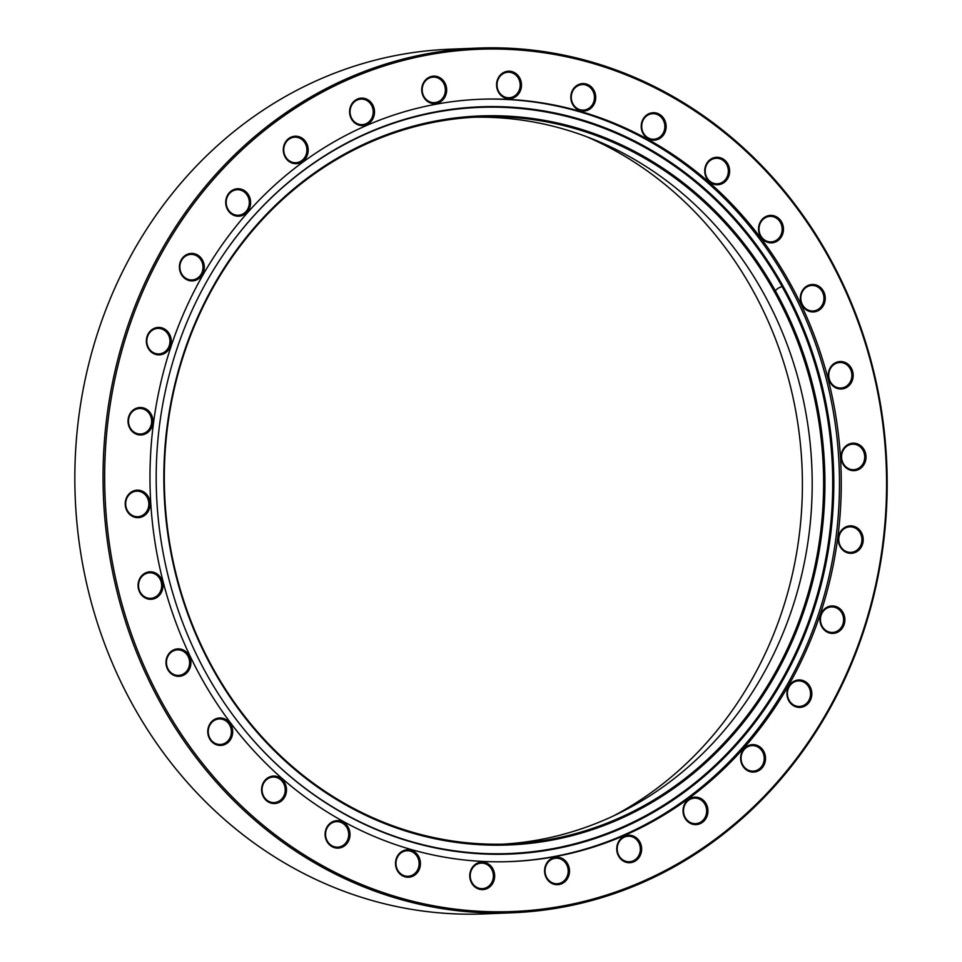 <?xml version="1.0" encoding="UTF-8"?>
<svg xmlns="http://www.w3.org/2000/svg" width="962" height="962" viewBox="0 0 962 962"><rect width="100%" height="100%" fill="white"/><g stroke="black" fill="none" stroke-linecap="round" stroke-linejoin="round"><path stroke-width="1.44" d="M786.627 312.602A364.79 330.483 -92.3 0 1 648.833 804.268A364.79 330.483 -92.3 0 1 202.14 648.328A364.79 330.483 -92.3 0 1 339.935 156.65A364.79 330.483 -92.3 0 1 786.627 312.602M202.513 647.895A363.816 329.605 87.7 0 0 508.573 843.999A363.816 329.605 87.7 0 0 785.425 313.071A363.816 329.605 87.7 0 0 479.365 116.955A363.816 329.605 87.7 0 0 202.513 647.895M586.519 136.664A370.382 335.558 -92.3 0 1 763.515 311.135A370.382 335.558 -92.3 0 1 613.816 815.752M473.653 117.244A363.816 329.605 -92.3 0 1 774.001 313.528A363.816 329.605 -92.3 0 1 502.861 844.179M161.532 579.232A13.745 12.458 -92.3 0 1 156.337 597.763A13.745 12.458 -92.3 0 1 139.502 591.883A13.745 12.458 -92.3 0 1 144.697 573.352A13.745 12.458 -92.3 0 1 161.532 579.232M139.875 591.45A12.771 11.58 87.7 0 0 150.625 598.34A12.771 11.58 87.7 0 0 160.341 579.701A12.771 11.58 87.7 0 0 149.591 572.811A12.771 11.58 87.7 0 0 139.875 591.45M148.689 497.582A13.745 12.458 -92.3 0 1 143.494 516.125A13.745 12.458 -92.3 0 1 126.659 510.245A13.745 12.458 -92.3 0 1 131.854 491.714A13.745 12.458 -92.3 0 1 148.689 497.582M127.032 509.812A12.771 11.58 87.7 0 0 137.782 516.702A12.771 11.58 87.7 0 0 147.499 498.051A12.771 11.58 87.7 0 0 136.748 491.161A12.771 11.58 87.7 0 0 127.032 509.812M151.491 414.911A13.745 12.458 -92.3 0 1 146.296 433.441A13.745 12.458 -92.3 0 1 129.461 427.573A13.745 12.458 -92.3 0 1 134.656 409.042A13.745 12.458 -92.3 0 1 151.491 414.911M129.834 427.14A12.771 11.58 87.7 0 0 140.584 434.018A12.771 11.58 87.7 0 0 150.3 415.38A12.771 11.58 87.7 0 0 139.55 408.489A12.771 11.58 87.7 0 0 129.834 427.14M169.817 334.824A13.745 12.458 -92.3 0 1 164.622 353.355A13.745 12.458 -92.3 0 1 147.787 347.486A13.745 12.458 -92.3 0 1 152.982 328.956A13.745 12.458 -92.3 0 1 169.817 334.824M148.16 347.054A12.771 11.58 87.7 0 0 158.91 353.932A12.771 11.58 87.7 0 0 168.627 335.293A12.771 11.58 87.7 0 0 157.876 328.403A12.771 11.58 87.7 0 0 148.16 347.054M202.862 260.822A13.745 12.458 -92.3 0 1 197.667 279.365A13.745 12.458 -92.3 0 1 180.832 273.485A13.745 12.458 -92.3 0 1 186.027 254.954A13.745 12.458 -92.3 0 1 202.862 260.822M181.205 273.052A12.771 11.58 87.7 0 0 191.955 279.942A12.771 11.58 87.7 0 0 201.671 261.291A12.771 11.58 87.7 0 0 190.921 254.401A12.771 11.58 87.7 0 0 181.205 273.052M249.182 196.152A13.745 12.458 -92.3 0 1 243.987 214.682A13.745 12.458 -92.3 0 1 227.152 208.802A13.745 12.458 -92.3 0 1 232.347 190.272A13.745 12.458 -92.3 0 1 249.182 196.152M227.525 208.369A12.771 11.58 87.7 0 0 238.275 215.26A12.771 11.58 87.7 0 0 247.992 196.609A12.771 11.58 87.7 0 0 237.241 189.73A12.771 11.58 87.7 0 0 227.525 208.369M306.758 143.615A13.745 12.458 -92.3 0 1 301.563 162.145A13.745 12.458 -92.3 0 1 284.728 156.265A13.745 12.458 -92.3 0 1 289.923 137.734A13.745 12.458 -92.3 0 1 306.758 143.615M285.089 155.832A12.771 11.58 87.7 0 0 295.839 162.722A12.771 11.58 87.7 0 0 305.567 144.084A12.771 11.58 87.7 0 0 294.817 137.193A12.771 11.58 87.7 0 0 285.089 155.832M373.064 105.531A13.745 12.458 -92.3 0 1 367.869 124.062A13.745 12.458 -92.3 0 1 351.034 118.182A13.745 12.458 -92.3 0 1 356.229 99.651A13.745 12.458 -92.3 0 1 373.064 105.531M351.407 117.749A12.771 11.58 87.7 0 0 362.145 124.639A12.771 11.58 87.7 0 0 371.873 105.988A12.771 11.58 87.7 0 0 361.123 99.098A12.771 11.58 87.7 0 0 351.407 117.749M445.214 83.55A13.745 12.458 -92.3 0 1 440.019 102.08A13.745 12.458 -92.3 0 1 423.184 96.2A13.745 12.458 -92.3 0 1 428.379 77.669A13.745 12.458 -92.3 0 1 445.214 83.55M423.545 95.767A12.771 11.58 87.7 0 0 434.295 102.657A12.771 11.58 87.7 0 0 444.023 84.007A12.771 11.58 87.7 0 0 433.273 77.116A12.771 11.58 87.7 0 0 423.545 95.767M520.045 78.631A13.745 12.458 -92.3 0 1 514.85 97.162A13.745 12.458 -92.3 0 1 498.003 91.282A13.745 12.458 -92.3 0 1 503.198 72.751A13.745 12.458 -92.3 0 1 520.045 78.631M498.376 90.849A12.771 11.58 87.7 0 0 509.126 97.739A12.771 11.58 87.7 0 0 518.843 79.1A12.771 11.58 87.7 0 0 508.104 72.21A12.771 11.58 87.7 0 0 498.376 90.849M594.288 91.005A13.745 12.458 -92.3 0 1 589.093 109.536A13.745 12.458 -92.3 0 1 572.258 103.655A13.745 12.458 -92.3 0 1 577.453 85.125A13.745 12.458 -92.3 0 1 594.288 91.005M572.618 103.223A12.771 11.58 87.7 0 0 583.369 110.113A12.771 11.58 87.7 0 0 593.097 91.462A12.771 11.58 87.7 0 0 582.347 84.584A12.771 11.58 87.7 0 0 572.618 103.223M664.694 120.118A13.745 12.458 -92.3 0 1 659.499 138.648A13.745 12.458 -92.3 0 1 642.664 132.768A13.745 12.458 -92.3 0 1 647.859 114.237A13.745 12.458 -92.3 0 1 664.694 120.118M643.037 132.335A12.771 11.58 87.7 0 0 653.787 139.225A12.771 11.58 87.7 0 0 663.503 120.575A12.771 11.58 87.7 0 0 652.753 113.696A12.771 11.58 87.7 0 0 643.037 132.335M728.198 164.694A13.745 12.458 -92.3 0 1 723.003 183.225A13.745 12.458 -92.3 0 1 706.168 177.345A13.745 12.458 -92.3 0 1 711.363 158.814A13.745 12.458 -92.3 0 1 728.198 164.694M706.541 176.924A12.771 11.58 87.7 0 0 717.291 183.802A12.771 11.58 87.7 0 0 727.007 165.163A12.771 11.58 87.7 0 0 716.257 158.273A12.771 11.58 87.7 0 0 706.541 176.924M782.022 222.799A13.745 12.458 -92.3 0 1 776.827 241.33A13.745 12.458 -92.3 0 1 759.992 235.45A13.745 12.458 -92.3 0 1 765.187 216.919A13.745 12.458 -92.3 0 1 782.022 222.799M760.365 235.029A12.771 11.58 87.7 0 0 771.103 241.907A12.771 11.58 87.7 0 0 780.831 223.268A12.771 11.58 87.7 0 0 770.081 216.378A12.771 11.58 87.7 0 0 760.365 235.029M823.809 291.883A13.745 12.458 -92.3 0 1 818.614 310.425A13.745 12.458 -92.3 0 1 801.779 304.545A13.745 12.458 -92.3 0 1 806.974 286.015A13.745 12.458 -92.3 0 1 823.809 291.883M802.152 304.112A12.771 11.58 87.7 0 0 812.89 311.003A12.771 11.58 87.7 0 0 822.618 292.352A12.771 11.58 87.7 0 0 811.868 285.461A12.771 11.58 87.7 0 0 802.152 304.112M851.731 368.939A13.745 12.458 -92.3 0 1 846.536 387.47A13.745 12.458 -92.3 0 1 829.701 381.589A13.745 12.458 -92.3 0 1 834.896 363.059A13.745 12.458 -92.3 0 1 851.731 368.939M830.074 381.156A12.771 11.58 87.7 0 0 840.812 388.047A12.771 11.58 87.7 0 0 850.54 369.408A12.771 11.58 87.7 0 0 839.79 362.518A12.771 11.58 87.7 0 0 830.074 381.156M864.573 450.589A13.745 12.458 -92.3 0 1 859.379 469.119A13.745 12.458 -92.3 0 1 842.544 463.239A13.745 12.458 -92.3 0 1 847.738 444.709A13.745 12.458 -92.3 0 1 864.573 450.589M842.916 462.806A12.771 11.58 87.7 0 0 853.655 469.697A12.771 11.58 87.7 0 0 863.383 451.046A12.771 11.58 87.7 0 0 852.633 444.167A12.771 11.58 87.7 0 0 842.916 462.806M861.772 533.261A13.745 12.458 -92.3 0 1 856.577 551.791A13.745 12.458 -92.3 0 1 839.742 545.911A13.745 12.458 -92.3 0 1 844.937 527.38A13.745 12.458 -92.3 0 1 861.772 533.261M840.103 545.478A12.771 11.58 87.7 0 0 850.853 552.368A12.771 11.58 87.7 0 0 860.581 533.718A12.771 11.58 87.7 0 0 849.831 526.839A12.771 11.58 87.7 0 0 840.103 545.478M843.446 613.347A13.745 12.458 -92.3 0 1 838.251 631.878A13.745 12.458 -92.3 0 1 821.416 625.997A13.745 12.458 -92.3 0 1 826.611 607.467A13.745 12.458 -92.3 0 1 843.446 613.347M821.788 625.565A12.771 11.58 87.7 0 0 832.527 632.455A12.771 11.58 87.7 0 0 842.255 613.804A12.771 11.58 87.7 0 0 831.505 606.926A12.771 11.58 87.7 0 0 821.788 625.565M810.401 687.349A13.745 12.458 -92.3 0 1 805.206 705.88A13.745 12.458 -92.3 0 1 788.371 699.999A13.745 12.458 -92.3 0 1 793.566 681.469A13.745 12.458 -92.3 0 1 810.401 687.349M788.744 699.566A12.771 11.58 87.7 0 0 799.482 706.457A12.771 11.58 87.7 0 0 809.21 687.806A12.771 11.58 87.7 0 0 798.46 680.916A12.771 11.58 87.7 0 0 788.744 699.566M764.081 752.019A13.745 12.458 -92.3 0 1 758.886 770.55A13.745 12.458 -92.3 0 1 742.051 764.682A13.745 12.458 -92.3 0 1 747.246 746.151A13.745 12.458 -92.3 0 1 764.081 752.019M742.423 764.249A12.771 11.58 87.7 0 0 753.162 771.127A12.771 11.58 87.7 0 0 762.89 752.488A12.771 11.58 87.7 0 0 752.14 745.598A12.771 11.58 87.7 0 0 742.423 764.249M706.505 804.557A13.745 12.458 -92.3 0 1 701.31 823.087A13.745 12.458 -92.3 0 1 684.475 817.207A13.745 12.458 -92.3 0 1 689.67 798.676A13.745 12.458 -92.3 0 1 706.505 804.557M684.848 816.774A12.771 11.58 87.7 0 0 695.598 823.664A12.771 11.58 87.7 0 0 705.314 805.026A12.771 11.58 87.7 0 0 694.564 798.135A12.771 11.58 87.7 0 0 684.848 816.774M640.199 842.64A13.745 12.458 -92.3 0 1 635.004 861.182A13.745 12.458 -92.3 0 1 618.169 855.302A13.745 12.458 -92.3 0 1 623.364 836.772A13.745 12.458 -92.3 0 1 640.199 842.64M618.542 854.869A12.771 11.58 87.7 0 0 629.292 861.76A12.771 11.58 87.7 0 0 639.008 843.109A12.771 11.58 87.7 0 0 628.258 836.218A12.771 11.58 87.7 0 0 618.542 854.869M568.061 864.622A13.745 12.458 -92.3 0 1 562.866 883.164A13.745 12.458 -92.3 0 1 546.019 877.284A13.745 12.458 -92.3 0 1 551.214 858.753A13.745 12.458 -92.3 0 1 568.061 864.622M546.392 876.851A12.771 11.58 87.7 0 0 557.142 883.741A12.771 11.58 87.7 0 0 566.858 865.091A12.771 11.58 87.7 0 0 556.12 858.2A12.771 11.58 87.7 0 0 546.392 876.851M493.229 869.54A13.745 12.458 -92.3 0 1 488.035 888.07A13.745 12.458 -92.3 0 1 471.2 882.19A13.745 12.458 -92.3 0 1 476.394 863.66A13.745 12.458 -92.3 0 1 493.229 869.54M471.56 881.757A12.771 11.58 87.7 0 0 482.311 888.647A12.771 11.58 87.7 0 0 492.039 870.009A12.771 11.58 87.7 0 0 481.289 863.118A12.771 11.58 87.7 0 0 471.56 881.757M418.987 857.166A13.745 12.458 -92.3 0 1 413.792 875.697A13.745 12.458 -92.3 0 1 396.945 869.828A13.745 12.458 -92.3 0 1 402.14 851.298A13.745 12.458 -92.3 0 1 418.987 857.166M397.318 869.395A12.771 11.58 87.7 0 0 408.068 876.274A12.771 11.58 87.7 0 0 417.785 857.635A12.771 11.58 87.7 0 0 407.046 850.745A12.771 11.58 87.7 0 0 397.318 869.395M348.569 828.054A13.745 12.458 -92.3 0 1 343.374 846.584A13.745 12.458 -92.3 0 1 326.539 840.716A13.745 12.458 -92.3 0 1 331.734 822.185A13.745 12.458 -92.3 0 1 348.569 828.054M326.912 840.283A12.771 11.58 87.7 0 0 337.65 847.161A12.771 11.58 87.7 0 0 347.378 828.522A12.771 11.58 87.7 0 0 336.628 821.632A12.771 11.58 87.7 0 0 326.912 840.283M285.065 783.477A13.745 12.458 -92.3 0 1 279.87 802.007A13.745 12.458 -92.3 0 1 263.035 796.127A13.745 12.458 -92.3 0 1 268.23 777.597A13.745 12.458 -92.3 0 1 285.065 783.477M263.396 795.694A12.771 11.58 87.7 0 0 274.146 802.585A12.771 11.58 87.7 0 0 283.874 783.934A12.771 11.58 87.7 0 0 273.124 777.055A12.771 11.58 87.7 0 0 263.396 795.694M231.241 725.372A13.745 12.458 -92.3 0 1 226.046 743.903A13.745 12.458 -92.3 0 1 209.211 738.022A13.745 12.458 -92.3 0 1 214.406 719.492A13.745 12.458 -92.3 0 1 231.241 725.372M209.584 737.589A12.771 11.58 87.7 0 0 220.334 744.48A12.771 11.58 87.7 0 0 230.05 725.829A12.771 11.58 87.7 0 0 219.3 718.951A12.771 11.58 87.7 0 0 209.584 737.589M189.454 656.288A13.745 12.458 -92.3 0 1 184.259 674.819A13.745 12.458 -92.3 0 1 167.424 668.939A13.745 12.458 -92.3 0 1 172.619 650.408A13.745 12.458 -92.3 0 1 189.454 656.288M167.797 668.506A12.771 11.58 87.7 0 0 178.547 675.396A12.771 11.58 87.7 0 0 188.263 656.745A12.771 11.58 87.7 0 0 177.513 649.855A12.771 11.58 87.7 0 0 167.797 668.506M477.729 48.1L449.519 49.23A432.684 392.003 87.7 0 0 120.262 680.675A432.684 392.003 87.7 0 0 484.271 913.9L512.481 912.77A432.684 392.003 -92.3 0 1 148.473 679.533A432.684 392.003 -92.3 0 1 477.729 48.1A432.684 392.003 -92.3 0 1 841.738 281.325A432.684 392.003 -92.3 0 1 512.481 912.77M841.281 281.866A431.469 390.897 87.7 0 0 312.939 97.415A431.469 390.897 87.7 0 0 149.964 678.956A431.469 390.897 87.7 0 0 678.294 863.407A431.469 390.897 87.7 0 0 841.281 281.866M794.552 308.381A373.917 338.756 -92.3 0 1 687.481 789.79A373.917 338.756 -92.3 0 1 240.765 725.336A373.917 338.756 -92.3 0 1 195.454 652.501A373.917 338.756 -92.3 0 1 221.933 256.734A373.917 338.756 -92.3 0 1 794.552 308.381M221.825 256.902A373.376 338.275 -92.3 0 1 793.506 308.646A373.376 338.275 -92.3 0 1 686.664 789.309A373.376 338.275 -92.3 0 1 240.644 725.18M479.413 99.302A381.457 345.586 -92.3 0 1 799.434 304.954A381.457 345.586 -92.3 0 1 510.04 861.591M801.214 304.882A381.457 345.586 -92.3 0 1 510.93 861.567A381.457 345.586 -92.3 0 1 190.019 655.94A381.457 345.586 -92.3 0 1 480.303 99.266A381.457 345.586 -92.3 0 1 801.214 304.882M774.518 291.919A12.771 11.58 -92.3 0 1 782.19 286.736"/></g></svg>
